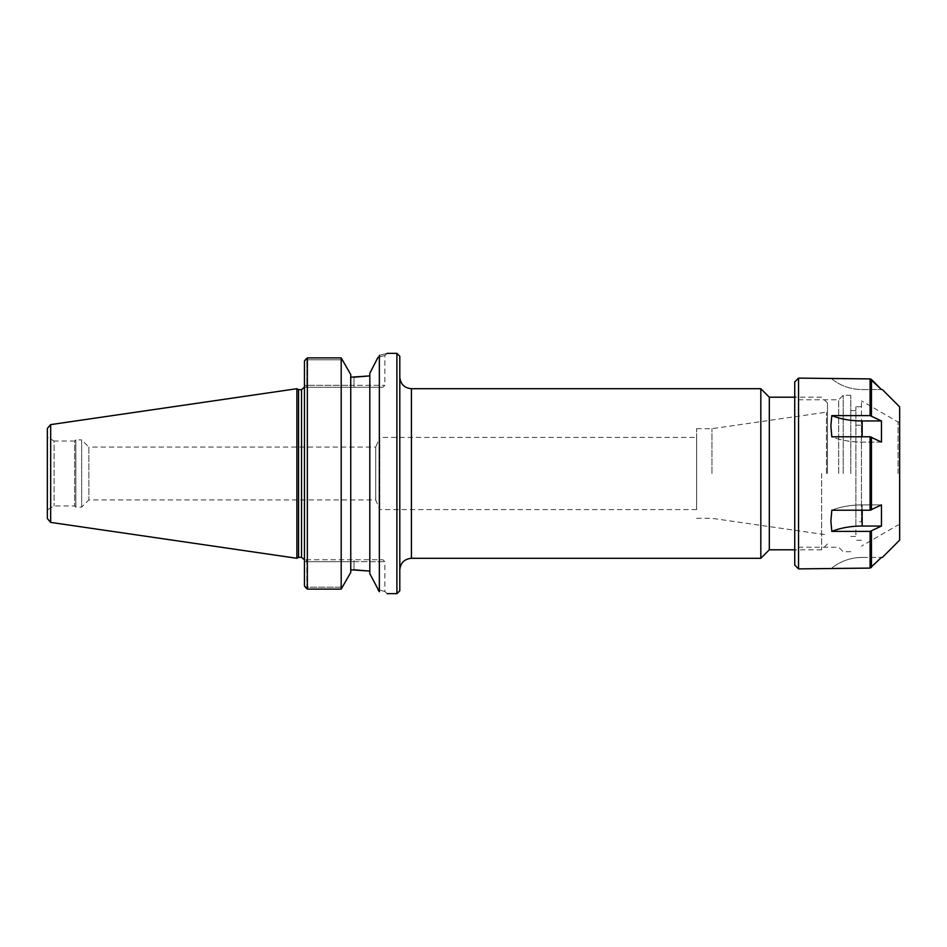 <?xml version="1.0" encoding="UTF-8"?>
<svg xmlns="http://www.w3.org/2000/svg" width="947" height="947" viewBox="0 0 947 947"><rect width="100%" height="100%" fill="white"/><g stroke="black" fill="none" stroke-linecap="round" stroke-linejoin="round"><path stroke-width="0.71" stroke-dasharray="4.74 3.55" d="M399.8 473.5L399.8 569.928L399.8 473.5M760.82 558.292L760.82 388.708M399.8 356.238L399.8 590.762M821.641 473.5L821.641 549.805L821.641 473.5M827.453 473.5L827.453 403.008L827.453 473.5M769.307 549.805L769.307 397.195M696.625 509.593L379.747 509.593L375.722 499.909L88.864 499.909L81.655 507.118L75.843 507.118L74.683 505.958L54.086 505.958L47.35 509.841L47.35 437.159L54.086 441.042L54.086 505.958L54.086 441.042L74.683 441.042L74.683 505.958L74.683 441.042L75.843 439.882L75.843 507.118L75.843 439.882L81.655 439.882L81.655 507.118L81.655 439.882L88.864 447.091L88.864 499.909L88.864 447.091L375.722 447.091L375.722 499.909L375.722 447.091L379.747 437.407L379.747 509.593L379.747 437.407L696.625 437.407L696.625 509.593L696.625 437.407M826.459 473.5L826.459 412.584L826.459 473.5M711.955 473.5L711.955 428.683L711.955 473.5M696.625 473.5L696.625 428.683L696.625 473.5M306.035 358.96L307.349 357.883L341.192 357.883L342.542 359.789L306.864 359.789L306.864 385.311L306.07 387.252L354.012 387.252L304.449 387.252L304.449 559.748L306.07 559.748L306.864 561.689L306.864 587.211L306.035 588.04L306.864 587.211L342.542 587.211L306.864 587.211L306.864 561.689L304.449 561.689L304.449 559.748L382.943 559.748L306.07 559.748L306.864 561.689L354.012 561.689L304.449 561.689L304.449 585.933L304.449 387.252L306.07 387.252L306.864 385.311L306.864 359.789L306.035 358.96L306.864 359.789L342.542 359.789L350.745 374.562L350.745 377.202L354.012 377.202L354.012 385.311L304.449 385.311L304.449 387.252L304.449 361.067L304.449 385.311L384.873 385.311L354.012 385.311L354.012 377.202M354.012 569.798L354.012 561.689L384.873 561.689L354.012 561.689L354.012 559.748L354.012 569.798L350.745 569.798L350.745 374.562L350.745 572.438L350.745 569.798L350.745 572.438L341.192 589.117L341.192 357.883M377.971 589.65C387.134 592.076 387.134 592.076 377.971 589.65C387.134 592.076 387.134 592.076 377.971 589.65L369.815 573.693L369.815 373.307L369.815 573.693L369.815 373.307L377.971 357.35C387.134 354.924 387.134 354.924 377.971 357.35C387.134 354.924 387.134 354.924 377.971 357.35M354.012 387.252L382.943 387.252L354.012 387.252L354.012 385.311L354.012 387.252M379.356 591.662L379.356 355.338C389.762 352.734 389.762 352.734 379.356 355.338L378.871 356.036M396.9 593.662L396.9 353.338M304.449 585.933L304.449 361.067M307.349 357.883L307.349 589.117L341.192 589.117M306.035 588.04L307.349 589.117M298.565 389.679L298.565 557.321M296.885 388.708L296.885 558.292M47.35 518.554L47.35 437.159M350.745 377.202L350.745 569.798M850.82 473.5L850.82 395.29L850.82 473.5M855.887 425.203L861.462 425.203L861.462 521.797L855.887 521.797L855.887 536.452L855.887 406.737L855.887 521.797M861.462 521.797L861.462 425.203M881.456 442.107L862.149 442.107A48.451 24.231 0 0 1 831.821 436.78L870.104 436.78L881.456 442.107L881.456 420.953L862.149 420.953A48.451 24.231 180 0 1 831.821 415.626L830.874 425.807L831.821 436.78A48.451 24.231 -0 0 0 862.149 442.107L881.456 442.107M862.149 510.22L862.149 504.893L881.456 504.893L862.149 504.893A48.451 24.231 180 0 0 831.821 510.22A48.451 24.231 180 0 1 862.149 504.893L862.149 526.047L881.456 526.047L881.456 504.893L870.104 510.22L831.821 510.22L830.874 521.193L831.821 531.374L870.104 531.374L881.456 526.047M862.149 557.44L881.456 557.44L862.149 557.44A48.451 48.451 0 0 0 831.821 568.093A48.451 48.451 0 0 1 862.149 557.44M870.104 531.374L870.104 568.093L831.821 568.093L830.874 568.887M831.821 531.374A48.451 24.231 0 0 1 862.149 526.047M881.456 420.953L870.104 415.626L831.821 415.626M899.65 406.879L899.65 540.121M830.874 378.113L831.821 378.907A48.451 48.451 0 0 0 862.149 389.56L881.456 389.56L862.149 389.56A48.451 48.451 0 0 1 831.821 378.907L870.104 378.907L870.104 415.626M798.546 378.113L798.546 568.887M794.734 381.937L794.734 565.063M794.734 473.5L794.734 395.953L794.734 473.5M798.546 473.5L798.546 399.776L798.546 473.5M838.699 473.5L838.699 399.776L838.699 473.5M843.185 473.5L843.185 395.29L843.185 473.5M861.462 473.5L861.462 400.865L861.462 473.5M898.052 473.5L898.052 421.995L898.052 473.5M899.65 473.5L899.65 421.995L899.65 473.5M411.436 388.708L411.436 558.292M301.537 557.321L301.537 389.679M50.664 424.611L50.664 522.389M862.149 420.953L862.149 436.78M871.453 531.089L871.453 567.537M871.453 437.052L871.453 509.948M871.453 379.463L871.453 415.911M870.104 436.78L870.104 510.22M827.453 403.008L821.641 397.195L794.734 397.195M827.453 543.992L821.641 549.805L794.734 549.805M696.625 518.317L711.955 518.317L827.453 534.984M696.625 428.683L711.955 428.683L827.453 412.016M387.205 593.662L384.884 591.52L384.873 561.689L382.943 559.748M387.205 353.338L384.884 355.48L384.873 385.311L382.943 387.252M850.82 536.452L855.887 536.452M850.82 410.548L855.887 410.548M861.462 406.737L855.887 406.737M861.462 540.264L855.887 540.264M850.82 395.29L843.185 395.29L838.699 399.776L798.546 399.776L794.734 395.953M850.82 551.71L843.185 551.71L838.699 547.224L798.546 547.224L794.734 551.047M899.65 421.995L898.052 421.995L861.462 400.865M899.65 525.005L898.052 525.005L861.462 546.135"/><path stroke-width="1.42" d="M411.436 388.708L760.82 388.708L760.82 558.292L411.436 558.292L411.436 388.708C404.369 388.021 400.486 384.139 399.8 377.072M396.9 593.662L399.8 590.762L399.8 356.238L396.9 353.338L396.9 593.662L387.205 593.662M794.734 397.195L769.307 397.195L769.307 549.805L794.734 549.805M306.035 588.04L304.449 585.933L307.349 589.117L307.349 357.883L341.192 357.883L350.745 374.562L350.745 572.438L341.192 589.117L307.349 589.117M350.745 569.798L369.815 571.088L354.012 569.798M377.971 357.35L369.815 373.307L369.815 573.693L379.356 591.662C389.762 594.266 389.762 594.266 379.356 591.662C389.762 594.266 389.762 594.266 379.356 591.662L377.971 589.65M306.035 358.96L304.449 361.067L307.349 357.883M354.012 377.202L369.815 375.912L350.745 377.202M379.356 355.338C389.762 352.734 389.762 352.734 379.356 355.338L379.356 591.662M341.192 589.117L341.192 357.883M304.449 361.067L304.449 585.933M298.565 473.5L298.565 389.679L296.885 388.708L296.885 558.292L298.565 557.321L298.565 473.5M47.35 428.446L47.35 518.554L50.664 522.389L50.664 424.611L47.35 428.446L47.35 509.841M881.456 420.953L881.456 442.107L870.104 436.78L831.821 436.78L830.874 425.807L831.821 415.626L870.104 415.626L881.456 420.953L862.149 420.953A48.451 24.231 180 0 1 831.821 415.626M881.456 504.893L881.456 526.047L862.149 526.047A48.451 24.231 -0 0 0 831.821 531.374L830.874 521.193L831.821 510.22L870.104 510.22L881.456 504.893M881.456 526.047L870.104 531.374L831.821 531.374M881.456 557.44L870.104 568.093L881.456 557.44M798.546 568.887L798.546 378.113L794.734 381.937L794.734 565.063L798.546 568.887L870.104 568.093L870.104 531.374M882.344 557.44L899.65 540.121L899.65 406.879L882.344 389.56M871.453 379.463L881.456 389.56L870.104 378.907L871.453 379.463L871.453 415.911M870.104 415.626L870.104 378.907L798.546 378.113M304.401 387.252L301.537 389.679L301.537 557.321L304.401 559.748M862.149 436.78L862.149 420.953M862.149 526.047L862.149 510.22M871.453 509.948L871.453 437.052M871.453 567.537L871.453 531.089M870.104 510.22L870.104 436.78M411.436 558.292C404.369 558.979 400.486 562.861 399.8 569.928M769.307 397.195L760.82 388.708M769.307 549.805L760.82 558.292M387.205 353.338L396.9 353.338M301.537 389.679L298.565 389.679M301.537 557.321L298.565 557.321M50.664 522.389L296.885 558.292M50.664 424.611L296.885 388.708"/></g></svg>
